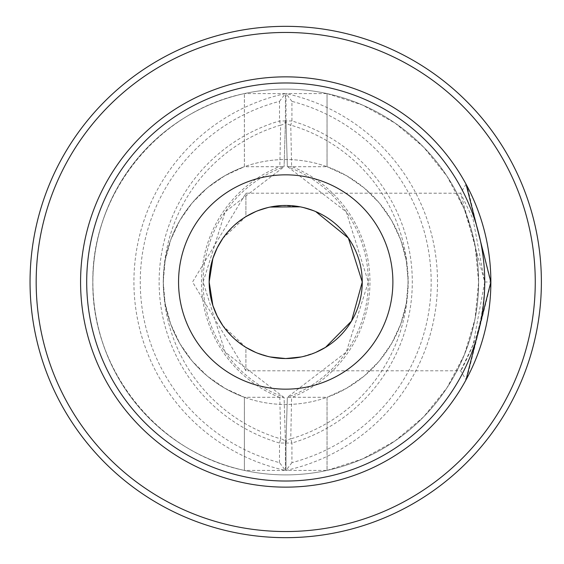 <?xml version="1.0" encoding="UTF-8"?>
<svg xmlns="http://www.w3.org/2000/svg" width="564" height="564" viewBox="0 0 564 564"><rect width="100%" height="100%" fill="white"/><g stroke="black" fill="none" stroke-linecap="round" stroke-linejoin="round"><path stroke-width="0.42" stroke-dasharray="2.82 2.11" d="M86.694 282A199.022 199.022 0 0 0 385.226 454.358A199.022 199.022 0 0 0 385.226 109.642A199.022 199.022 0 0 0 86.694 282M80.574 282A205.141 205.141 0 0 1 388.286 104.34A205.141 205.141 0 0 1 388.286 459.66A205.141 205.141 0 0 1 80.574 282M285.715 474.895A192.895 192.895 0 0 0 452.765 185.549A192.895 192.895 0 0 0 118.659 185.549A192.895 192.895 0 0 0 285.715 474.895A192.895 192.895 0 0 0 452.765 185.549A192.895 192.895 0 0 0 118.659 185.549A192.895 192.895 0 0 0 285.715 474.895M466.893 378.225L490.842 283.375L467.182 186.31M36.174 282A249.542 249.542 0 0 0 410.486 498.111A249.542 249.542 0 0 0 410.486 65.889A249.542 249.542 0 0 0 36.174 282M30.047 282A255.661 255.661 0 0 1 413.546 60.588A255.661 255.661 0 0 1 413.546 503.412A255.661 255.661 0 0 1 30.047 282M285.426 442.853L284.094 397.289L279.822 397.493L280.668 438.877A163.546 163.468 -90 0 1 280.668 125.123L279.497 120.971L279.497 101.358A186.776 186.684 -90 0 0 279.497 462.642L285.426 470.418L244.402 470.418L244.402 397.289L244.381 470.418A192.895 192.803 90 0 1 244.381 470.411C157.998 452.73 91.579 370.167 92.82 282A192.895 192.895 0 0 0 382.159 449.05A192.895 192.895 0 0 0 382.159 114.95A192.895 192.895 0 0 0 92.82 282C91.579 193.833 157.998 111.27 244.381 93.582L285.426 93.582L285.426 120.971A6.126 4.237 1.7 0 1 285.426 121.147A6.126 4.237 1.7 0 1 285.426 121.161A6.126 4.237 1.7 0 1 280.668 125.123L279.822 166.507L283.375 167.014A122.473 122.416 -90 0 0 283.375 396.986L225.163 352.119L203.111 281.993L225.163 211.881L284.094 166.711L244.402 166.711L244.402 93.582A192.895 192.803 90 0 1 244.402 93.582L244.381 166.711L224.916 175.686L207.312 187.911L192.112 203.019L179.775 220.545L170.688 239.954L165.118 260.653L163.243 282L165.118 303.347L170.688 324.046L179.775 343.455L192.112 360.981L207.312 376.089L224.916 388.314L244.381 397.289L284.087 397.289L285.433 443.029L279.497 443.029L280.668 438.877A6.126 4.237 178.3 0 1 285.426 442.839A6.126 4.237 178.3 0 1 285.426 442.853A6.126 4.237 178.3 0 1 285.426 443.029L285.426 470.418A192.895 192.803 90 0 1 285.426 93.582L285.433 120.971L284.087 166.711L285.426 121.147M484.737 282C483.912 308.247 479.682 330.039 472.054 347.382C465.244 362.518 461.437 370.322 460.654 370.781L473.055 344.83L484.723 281.993L473.062 219.184L460.647 193.212L484.737 282L490.856 282M222.815 238.375L245.911 216.611L245.911 193.205L245.911 216.618L233.411 226.108L222.815 238.375L217.189 247.892L212.861 258.523L209.166 282L212.861 305.476L217.189 316.108L222.815 325.625L233.411 337.892L245.911 347.389L245.911 370.795L245.911 347.382L222.815 325.625M255.732 211.571L270.093 207.066L255.732 211.571M301.338 207.066L315.699 211.571L301.338 207.066M315.699 352.429L301.338 356.934M270.093 356.934L255.732 352.429M245.904 347.368L255.711 352.422L270.093 356.934L285.715 358.549L301.338 356.934L315.72 352.422L325.52 347.368M300.217 206.84L282.07 205.543M286.004 442.818A6.126 6.126 0 0 0 285.997 443.029L291.933 443.029L291.933 462.642A186.776 186.684 90 0 0 291.933 101.358L291.933 120.971A167.875 167.797 -90 0 1 291.933 443.029L290.763 438.877A163.546 163.468 90 0 0 290.763 125.123A6.126 4.237 -1.7 0 1 286.004 121.161A6.126 4.237 -1.7 0 1 285.997 121.147A6.126 4.237 -1.7 0 1 286.004 120.971L291.933 120.971L290.763 125.123L291.609 166.507A124.27 124.207 -90 0 1 291.609 397.493L288.056 396.986A122.473 122.416 90 0 0 288.056 167.014L346.268 211.881L368.32 282.007L346.268 352.119L287.337 397.289L327.028 397.289A122.473 122.416 90 0 0 327.028 166.711L287.344 166.711L286.004 120.971L286.004 93.582A192.895 192.803 -90 0 1 286.004 470.418L286.004 443.029A6.126 4.237 -178.3 0 1 285.997 442.853A6.126 4.237 -178.3 0 1 286.004 442.839A6.126 4.237 -178.3 0 1 290.763 438.877L291.609 397.493M291.933 462.642L285.997 470.411L285.997 443.029L287.344 397.289M285.997 121.147L287.337 166.711L291.609 166.507M291.933 101.358L285.997 93.589L285.997 120.971A6.126 6.126 0 0 0 286.004 121.182M327.028 397.289L327.028 470.418L286.004 470.418M327.028 470.418A192.895 192.803 90 0 0 327.049 470.411A192.895 192.803 90 0 0 327.049 93.589A192.895 192.803 90 0 0 327.028 93.582L286.004 93.582M327.028 166.711L327.028 93.582M244.381 93.582A192.895 192.895 0 0 1 327.049 93.582L362.518 105.052L395.117 123.128L423.634 147.141L446.998 176.187L464.341 209.181L475.008 244.896L478.61 282L475.008 319.104L464.341 354.819L446.998 387.813L423.634 416.859L395.117 440.872L362.518 458.948L327.049 470.418L327.049 397.289L346.515 388.314L364.118 376.089L379.318 360.981L391.656 343.455L400.743 324.046L406.313 303.347L408.188 282L406.313 260.653L400.743 239.954L391.656 220.545L379.318 203.019L364.118 187.911L346.515 175.686L327.049 166.711L327.049 93.589L327.049 166.711A122.473 122.473 0 0 0 244.381 166.711L244.381 93.582A192.895 192.803 90 0 0 244.381 470.411L244.381 397.289A122.473 122.416 90 0 1 244.402 166.711M279.497 101.358L285.426 93.582M244.381 470.418A192.895 192.895 0 0 0 327.049 470.418L327.049 397.289A122.473 122.473 0 0 1 179.648 220.764A122.473 122.473 0 0 1 391.783 220.764A122.473 122.473 0 0 1 244.381 397.289M466.026 184.167L460.647 193.212L245.911 193.205L192.557 282L245.911 370.795L460.654 370.795L466.033 379.826M362.257 282A76.549 76.549 0 0 0 247.441 215.709A76.549 76.549 0 0 0 247.441 348.291A76.549 76.549 0 0 0 362.257 282M279.497 462.642L279.497 443.029A167.875 167.797 90 0 1 279.497 120.971L285.433 120.971A6.126 6.126 0 0 1 285.426 121.182M279.822 397.493A124.27 124.207 90 0 1 279.822 166.507M285.997 442.853L287.337 397.289M285.433 470.411L285.433 443.029A6.126 6.126 0 0 0 285.426 442.818"/><path stroke-width="0.85" d="M80.574 282A205.141 205.141 0 0 0 388.286 459.66A205.141 205.141 0 0 0 388.286 104.34A205.141 205.141 0 0 0 80.574 282M467.182 186.31L466.026 184.167L490.856 282L466.033 379.826L466.893 378.225M30.047 282A255.661 255.661 0 0 0 413.546 503.412A255.661 255.661 0 0 0 413.546 60.588A255.661 255.661 0 0 0 30.047 282M36.174 282A249.542 249.542 0 0 1 410.486 65.889A249.542 249.542 0 0 1 410.486 498.111A249.542 249.542 0 0 1 36.174 282M86.694 282A199.022 199.022 0 0 1 385.226 109.642A199.022 199.022 0 0 1 385.226 454.358A199.022 199.022 0 0 1 86.694 282M392.882 282A107.167 107.167 0 0 1 232.135 374.806A107.167 107.167 0 0 1 232.135 189.194A107.167 107.167 0 0 1 392.882 282M245.904 216.632L255.732 211.571L245.904 216.632M282.07 205.543L270.093 207.066L300.217 206.84M325.52 347.368L351.52 321.078L362.257 282L348.376 238.064L315.699 211.571L348.376 238.064L362.257 282L351.52 321.078L325.52 347.368L315.699 352.429M301.338 356.934L285.715 358.549L270.093 356.934M255.732 352.429L245.904 347.368M222.815 325.625L217.189 316.108L212.861 305.476L209.166 282L212.861 258.523L217.189 247.892L222.815 238.375M362.257 282A76.549 76.549 0 0 0 247.441 215.709A76.549 76.549 0 0 0 247.441 348.291A76.549 76.549 0 0 0 362.257 282"/></g></svg>
